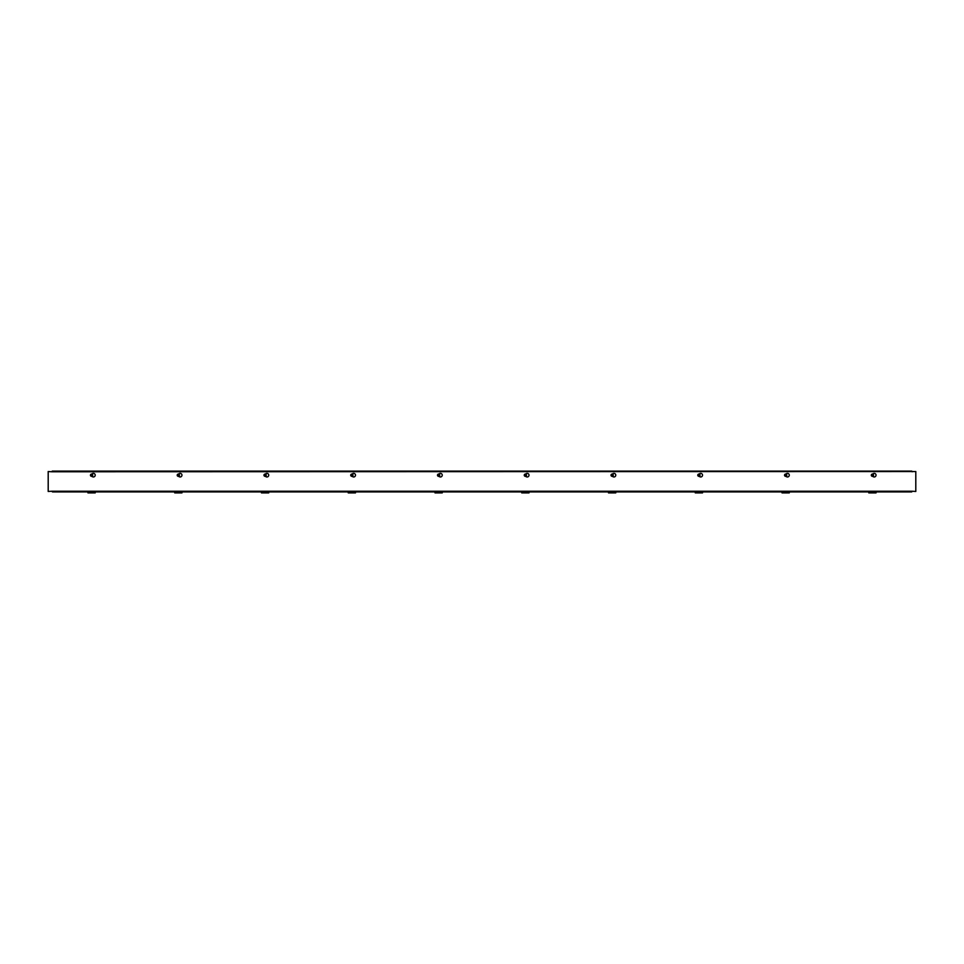 <?xml version="1.0" encoding="UTF-8"?>
<svg xmlns="http://www.w3.org/2000/svg" width="964" height="964" viewBox="0 0 964 964"><rect width="100%" height="100%" fill="white"/><g stroke="black" fill="none" stroke-linecap="round" stroke-linejoin="round"><path stroke-width="1.45" d="M91.664 474.071L92.484 473.601A1.808 1.808 0 0 1 95.195 475.168A1.808 1.808 0 0 1 92.484 476.734L91.761 476.312A1.145 1.145 0 0 0 91.688 474.059M178.424 474.071L179.244 473.601A1.808 1.808 0 0 1 181.955 475.168A1.808 1.808 0 0 1 179.244 476.734L178.521 476.312A1.145 1.145 0 0 0 178.448 474.059M265.184 474.071L266.004 473.601A1.808 1.808 0 0 1 268.715 475.168A1.808 1.808 0 0 1 266.004 476.734L265.281 476.312A1.145 1.145 0 0 0 265.208 474.059M351.944 474.071L352.764 473.601A1.808 1.808 0 0 1 355.475 475.168A1.808 1.808 0 0 1 352.764 476.734L352.041 476.312A1.145 1.145 0 0 0 351.968 474.059M438.704 474.071L439.524 473.601A1.808 1.808 0 0 1 442.235 475.168A1.808 1.808 0 0 1 439.524 476.734L438.801 476.312A1.145 1.145 0 0 0 438.728 474.059M525.464 474.071L526.284 473.601A1.808 1.808 0 0 1 528.995 475.168A1.808 1.808 0 0 1 526.284 476.734L525.561 476.312A1.145 1.145 0 0 0 525.488 474.059M612.224 474.071L613.044 473.601A1.808 1.808 0 0 1 615.755 475.168A1.808 1.808 0 0 1 613.044 476.734L612.321 476.312A1.145 1.145 0 0 0 612.248 474.059M698.984 474.071L699.804 473.601A1.808 1.808 0 0 1 702.515 475.168A1.808 1.808 0 0 1 699.804 476.734L699.081 476.312A1.145 1.145 0 0 0 699.008 474.059M785.744 474.071L786.564 473.601A1.808 1.808 0 0 1 789.275 475.168A1.808 1.808 0 0 1 786.564 476.734L785.841 476.312A1.145 1.145 0 0 0 785.768 474.059M51.815 471.77L48.2 471.541L48.2 491.459L51.815 491.23L52.478 491.917L911.739 491.917L912.185 491.23L915.8 491.459L915.8 471.541L51.815 471.77L52.261 471.095L911.739 471.095L912.185 471.77M872.504 474.071L873.324 473.601A1.808 1.808 0 0 1 876.035 475.168A1.808 1.808 0 0 1 873.324 476.734L872.601 476.312A1.145 1.145 0 0 0 872.528 474.059M51.815 491.23L912.185 491.242M868.805 491.917L868.805 492.905L876.035 492.905L876.035 491.917M782.045 491.917L782.045 492.905L789.275 492.905L789.275 491.917M695.285 491.917L695.285 492.905L702.515 492.905L702.515 491.917M608.525 491.917L608.525 492.905L615.755 492.905L615.755 491.917M521.765 491.917L521.765 492.905L528.995 492.905L528.995 491.917M435.005 491.917L435.005 492.905L442.235 492.905L442.235 491.917M348.245 491.917L348.245 492.905L355.475 492.905L355.475 491.917M261.485 491.917L261.485 492.905L268.715 492.905L268.715 491.917M174.725 491.917L174.725 492.905L181.955 492.905L181.955 491.917M87.965 491.917L87.965 492.905L95.195 492.905L95.195 491.917M871.552 475.264L873.288 475.132A0.868 0.868 0 0 1 871.589 475.433L871.661 475.24A0.759 0.759 0 0 1 873.143 474.975L873.251 474.951A0.868 0.868 0 0 0 871.552 475.264M873.179 475.156L871.697 475.421A0.759 0.759 0 0 0 873.179 475.156M871.432 475.288L871.745 474.396L873.384 474.927M873.408 475.107L872.071 476.18L871.456 475.457M872.806 474.131A1.133 1.133 0 0 1 873.48 475.577A1.133 1.133 0 0 1 872.034 476.264A1.133 1.133 0 0 1 871.36 474.818A1.133 1.133 0 0 1 872.806 474.131M873.444 475.011A1.048 1.048 0 0 0 871.745 474.396A1.048 1.048 0 0 0 872.071 476.18A1.048 1.048 0 0 0 873.444 475.011M784.792 475.264L786.528 475.132A0.868 0.868 0 0 1 784.829 475.433L784.901 475.24A0.759 0.759 0 0 1 786.383 474.975L786.491 474.951A0.868 0.868 0 0 0 784.792 475.264M786.419 475.156L784.937 475.421A0.759 0.759 0 0 0 786.419 475.156M784.672 475.288L784.985 474.396L786.624 474.927M786.648 475.107L785.311 476.18L784.696 475.457M786.046 474.131A1.133 1.133 0 0 1 786.72 475.577A1.133 1.133 0 0 1 785.274 476.264A1.133 1.133 0 0 1 784.6 474.818A1.133 1.133 0 0 1 786.046 474.131M786.684 475.011A1.048 1.048 0 0 0 784.985 474.396A1.048 1.048 0 0 0 785.311 476.18A1.048 1.048 0 0 0 786.684 475.011M698.032 475.264L699.768 475.132A0.868 0.868 0 0 1 698.069 475.433L698.141 475.24A0.759 0.759 0 0 1 699.623 474.975L699.731 474.951A0.868 0.868 0 0 0 698.032 475.264M699.659 475.156L698.177 475.421A0.759 0.759 0 0 0 699.659 475.156M697.912 475.288L698.225 474.396L699.864 474.927M699.888 475.107L698.551 476.18L697.936 475.457M699.286 474.131A1.133 1.133 0 0 1 699.96 475.577A1.133 1.133 0 0 1 698.514 476.264A1.133 1.133 0 0 1 697.84 474.818A1.133 1.133 0 0 1 699.286 474.131M699.924 475.011A1.048 1.048 0 0 0 698.225 474.396A1.048 1.048 0 0 0 698.551 476.18A1.048 1.048 0 0 0 699.924 475.011M611.272 475.264L613.008 475.132A0.868 0.868 0 0 1 611.309 475.433L611.381 475.24A0.759 0.759 0 0 1 612.863 474.975L612.971 474.951A0.868 0.868 0 0 0 611.272 475.264M612.899 475.156L611.417 475.421A0.759 0.759 0 0 0 612.899 475.156M611.152 475.288L611.465 474.396L613.104 474.927M613.128 475.107L611.791 476.18L611.176 475.457M612.526 474.131A1.133 1.133 0 0 1 613.2 475.577A1.133 1.133 0 0 1 611.754 476.264A1.133 1.133 0 0 1 611.08 474.818A1.133 1.133 0 0 1 612.526 474.131M613.164 475.011A1.048 1.048 0 0 0 611.465 474.396A1.048 1.048 0 0 0 611.791 476.18A1.048 1.048 0 0 0 613.164 475.011M524.512 475.264L526.248 475.132A0.868 0.868 0 0 1 524.549 475.433L524.621 475.24A0.759 0.759 0 0 1 526.103 474.975L526.211 474.951A0.868 0.868 0 0 0 524.512 475.264M526.139 475.156L524.657 475.421A0.759 0.759 0 0 0 526.139 475.156M524.392 475.288L524.705 474.396L526.344 474.927M526.368 475.107L525.031 476.18L524.416 475.457M525.766 474.131A1.133 1.133 0 0 1 526.44 475.577A1.133 1.133 0 0 1 524.994 476.264A1.133 1.133 0 0 1 524.32 474.818A1.133 1.133 0 0 1 525.766 474.131M526.404 475.011A1.048 1.048 0 0 0 524.705 474.396A1.048 1.048 0 0 0 525.031 476.18A1.048 1.048 0 0 0 526.404 475.011M437.752 475.264L439.488 475.132A0.868 0.868 0 0 1 437.789 475.433L437.861 475.24A0.759 0.759 0 0 1 439.343 474.975L439.451 474.951A0.868 0.868 0 0 0 437.752 475.264M439.379 475.156L437.897 475.421A0.759 0.759 0 0 0 439.379 475.156M437.632 475.288L437.945 474.396L439.584 474.927M439.608 475.107L438.271 476.18L437.656 475.457M439.006 474.131A1.133 1.133 0 0 1 439.68 475.577A1.133 1.133 0 0 1 438.234 476.264A1.133 1.133 0 0 1 437.56 474.818A1.133 1.133 0 0 1 439.006 474.131M439.644 475.011A1.048 1.048 0 0 0 437.945 474.396A1.048 1.048 0 0 0 438.271 476.18A1.048 1.048 0 0 0 439.644 475.011M350.992 475.264L352.728 475.132A0.868 0.868 0 0 1 351.029 475.433L351.101 475.24A0.759 0.759 0 0 1 352.583 474.975L352.691 474.951A0.868 0.868 0 0 0 350.992 475.264M352.619 475.156L351.137 475.421A0.759 0.759 0 0 0 352.619 475.156M350.872 475.288L351.185 474.396L352.824 474.927M352.848 475.107L351.511 476.18L350.896 475.457M352.246 474.131A1.133 1.133 0 0 1 352.92 475.577A1.133 1.133 0 0 1 351.474 476.264A1.133 1.133 0 0 1 350.8 474.818A1.133 1.133 0 0 1 352.246 474.131M352.884 475.011A1.048 1.048 0 0 0 351.185 474.396A1.048 1.048 0 0 0 351.511 476.18A1.048 1.048 0 0 0 352.884 475.011M264.232 475.264L265.968 475.132A0.868 0.868 0 0 1 264.269 475.433L264.341 475.24A0.759 0.759 0 0 1 265.823 474.975L265.931 474.951A0.868 0.868 0 0 0 264.232 475.264M265.859 475.156L264.377 475.421A0.759 0.759 0 0 0 265.859 475.156M264.112 475.288L264.425 474.396L266.064 474.927M266.088 475.107L264.751 476.18L264.136 475.457M265.486 474.131A1.133 1.133 0 0 1 266.16 475.577A1.133 1.133 0 0 1 264.714 476.264A1.133 1.133 0 0 1 264.04 474.818A1.133 1.133 0 0 1 265.486 474.131M266.124 475.011A1.048 1.048 0 0 0 264.425 474.396A1.048 1.048 0 0 0 264.751 476.18A1.048 1.048 0 0 0 266.124 475.011M177.472 475.264L179.208 475.132A0.868 0.868 0 0 1 177.509 475.433L177.581 475.24A0.759 0.759 0 0 1 179.063 474.975L179.171 474.951A0.868 0.868 0 0 0 177.472 475.264M179.099 475.156L177.617 475.421A0.759 0.759 0 0 0 179.099 475.156M177.352 475.288L177.665 474.396L179.304 474.927M179.328 475.107L177.991 476.18L177.376 475.457M178.726 474.131A1.133 1.133 0 0 1 179.4 475.577A1.133 1.133 0 0 1 177.954 476.264A1.133 1.133 0 0 1 177.28 474.818A1.133 1.133 0 0 1 178.726 474.131M179.364 475.011A1.048 1.048 0 0 0 177.665 474.396A1.048 1.048 0 0 0 177.991 476.18A1.048 1.048 0 0 0 179.364 475.011M90.712 475.264L92.448 475.132A0.868 0.868 0 0 1 90.749 475.433L90.821 475.24A0.759 0.759 0 0 1 92.303 474.975L92.411 474.951A0.868 0.868 0 0 0 90.712 475.264M92.339 475.156L90.857 475.421A0.759 0.759 0 0 0 92.339 475.156M90.592 475.288L90.905 474.396L92.544 474.927M92.568 475.107L91.231 476.18L90.616 475.457M91.966 474.131A1.133 1.133 0 0 1 92.64 475.577A1.133 1.133 0 0 1 91.194 476.264A1.133 1.133 0 0 1 90.52 474.818A1.133 1.133 0 0 1 91.966 474.131M92.604 475.011A1.048 1.048 0 0 0 90.905 474.396A1.048 1.048 0 0 0 91.231 476.18A1.048 1.048 0 0 0 92.604 475.011"/></g></svg>
